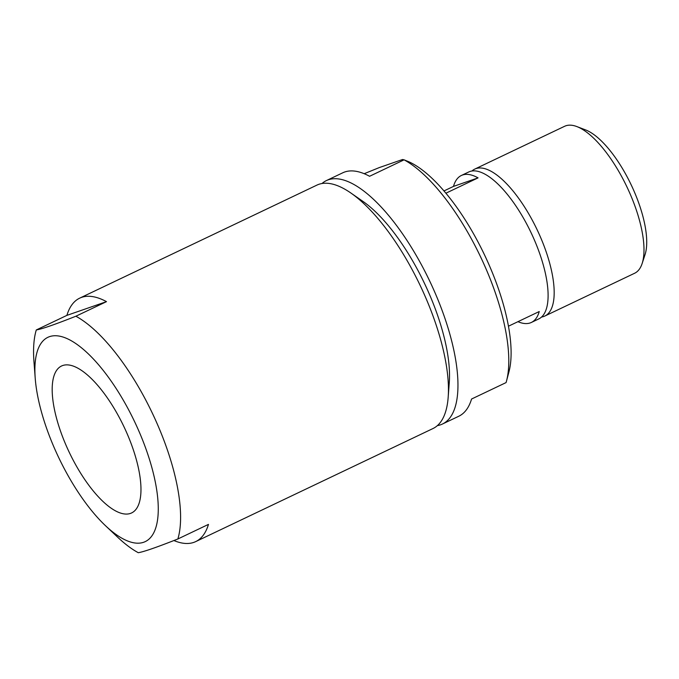 <?xml version="1.0" encoding="UTF-8"?>
<svg xmlns="http://www.w3.org/2000/svg" width="679" height="679" viewBox="0 0 679 679"><rect width="100%" height="100%" fill="white"/><g stroke="black" fill="none" stroke-linecap="round" stroke-linejoin="round"><path stroke-width="1.02" d="M364.199 173.705L379.247 167.594L402.537 159.514L404.081 159.837L369.58 176.277A134.841 50.025 -115.5 0 0 342.776 172.789L326.412 180.58A134.841 50.025 -115.5 0 0 321.999 183.517M105.491 525.707A113.155 41.979 -115.5 0 0 155.881 527.49A113.155 41.979 -115.5 0 0 136.454 425.648A113.155 41.979 -115.5 0 0 67.798 338.931A113.155 41.979 -115.5 0 0 35.215 378.228A113.155 41.979 -115.5 0 0 105.491 525.707L117.696 537.233A134.841 50.025 -115.5 0 0 138.27 552.706C143.642 551.857 156.841 547.282 177.864 538.982L208.47 524.392A134.841 50.025 64.5 0 1 195.688 541.613A134.841 50.025 64.5 0 1 173.892 540.535M36.284 329.96L66.898 315.37A134.841 50.025 64.5 0 1 79.681 298.157A134.841 50.025 64.5 0 1 106.493 301.646L75.878 316.227C54.855 324.537 41.665 329.111 36.284 329.96A134.841 50.025 -115.5 0 0 33.95 361.483L35.215 378.228M177.864 538.982A134.841 50.025 -115.5 0 0 154.591 417.992A134.841 50.025 -115.5 0 0 75.878 316.227M195.688 541.613L432.947 428.559A134.841 50.025 -115.5 0 0 448.182 397.19A134.841 50.025 -115.5 0 0 422.457 290.349A134.841 50.025 -115.5 0 0 350.89 193.023A134.841 50.025 -115.5 0 0 316.932 185.104L79.681 298.157M125.267 429.527A81.395 30.199 -115.5 0 0 61.568 365.989A81.395 30.199 -115.5 0 0 69.317 452.46A81.395 30.199 -115.5 0 0 131.59 512.951A81.395 30.199 -115.5 0 0 125.267 429.527M541.545 317.042A81.395 30.199 -115.5 0 0 544.804 316.049L634.619 273.255A81.395 30.199 -115.5 0 0 642.13 263.528L645.033 254.65A74.138 27.508 -115.5 0 0 632.429 187.523A74.138 27.508 -115.5 0 0 585.595 129.918L576.87 126.583A81.395 30.199 -115.5 0 0 564.597 126.294L474.782 169.088A81.395 30.199 -115.5 0 0 471.956 170.998M642.13 263.528A81.395 30.199 -115.5 0 0 628.296 189.823A81.395 30.199 -115.5 0 0 576.87 126.583M544.804 316.049A81.395 30.199 -115.5 0 0 538.472 232.625A81.395 30.199 -115.5 0 0 474.782 169.088M508.444 326.209L539.245 311.534A81.395 30.199 64.5 0 1 531.377 322.449L538.719 318.952A81.395 30.199 -115.5 0 0 532.395 235.52A81.395 30.199 -115.5 0 0 468.697 171.991L461.355 175.488A81.395 30.199 64.5 0 1 478.058 177.881L445.908 193.201M443.981 190.935L453.487 186.402A81.395 30.199 64.5 0 1 461.355 175.488M531.377 322.449A81.395 30.199 64.5 0 1 517.95 321.685M506.492 381.072L508.936 371.897A126.956 47.106 -115.5 0 0 484.407 254.667A126.956 47.106 -115.5 0 0 408.809 161.763L404.081 159.837A134.841 50.025 -115.5 0 1 482.794 261.602A134.841 50.025 -115.5 0 1 506.492 381.072A134.841 50.025 -115.5 0 1 506.067 382.591L471.566 399.023A134.841 50.025 -115.5 0 1 458.783 416.244L442.428 424.036A134.841 50.025 -115.5 0 0 431.937 285.834A134.841 50.025 -115.5 0 0 326.412 180.58M437.361 425.623A134.841 50.025 -115.5 0 0 442.428 424.036M448.182 397.19L449.286 382.345A119.428 44.305 -115.5 0 0 426.505 287.718A119.428 44.305 -115.5 0 0 363.121 201.519L350.89 193.023M66.898 315.37L106.493 301.646M453.487 186.402L478.058 177.881"/></g></svg>
